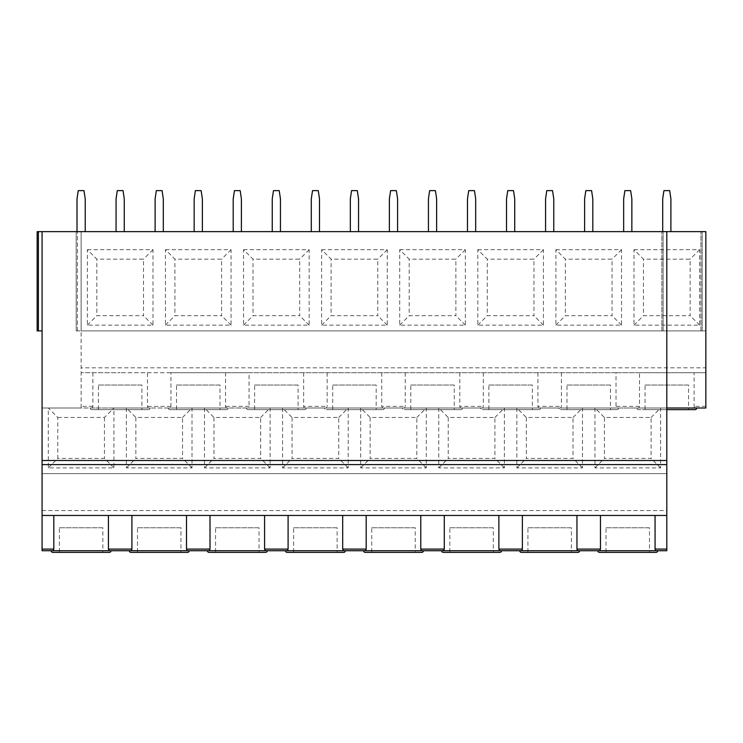 <?xml version="1.0" encoding="UTF-8"?>
<svg xmlns="http://www.w3.org/2000/svg" width="743" height="743" viewBox="0 0 743 743"><rect width="100%" height="100%" fill="white"/><g stroke="black" fill="none" stroke-linecap="round" stroke-linejoin="round"><path stroke-width="0.56" stroke-dasharray="3.71 2.79" d="M76.195 231.64L76.195 330.895L77.43 330.895L76.195 330.895L76.195 231.64L77.43 231.64L76.195 231.64M42.072 550.73L42.072 408L81.117 408L81.117 330.895L77.43 330.895L705.85 330.895L705.85 231.64L700.928 231.64L705.85 231.64L705.85 330.895L81.117 330.895L81.117 231.64L77.43 231.64L81.117 231.64L81.117 330.895L81.117 231.64L37.15 231.64L37.15 330.895L38.385 330.895L38.385 231.64M48.304 467.886L57.778 458.412L57.778 417.473L48.304 408L113.93 408L113.93 467.886L48.304 467.886L48.304 408L42.072 408L42.072 231.64L42.072 330.895L38.385 330.895M42.072 231.64L42.072 330.895M42.072 515.456L666.805 515.456L666.805 231.64L661.883 231.64L666.805 231.64L666.805 330.895L663.109 330.895L666.805 330.895L666.805 231.64M131.91 515.456L81.117 515.456L159.206 515.456L131.91 515.456L131.91 549.096L131.232 550.73L129.273 550.73L189.149 550.73L187.19 550.73L186.502 549.096L210.009 549.096L209.322 550.73L207.362 550.73M92.866 372.726L120.162 372.726L81.117 372.726L92.866 372.726L92.866 406.365L92.188 408L150.105 408L81.117 408L81.117 231.64L705.85 231.64L705.85 367.813L81.117 367.813M57.778 417.473L104.457 417.473L113.93 408L666.805 408M225.547 372.726L249.054 372.726L249.054 406.365L248.366 408L306.283 408L168.317 408L226.234 408L225.547 406.365L225.547 372.726L120.162 372.726L147.458 372.726L147.458 406.365L148.145 408L170.277 408L170.955 406.365L170.955 372.726L705.85 372.726L705.85 367.813M304.324 408L326.465 408L327.143 406.365L303.646 406.365L304.324 408M324.496 408L384.382 408L324.496 408A1.644 1.644 0 0 0 326.14 409.644L382.738 409.644L326.14 409.644M382.413 408L404.554 408L405.232 406.365L381.735 406.365L382.413 408M402.585 408L462.471 408L402.585 408A1.644 1.644 0 0 0 404.229 409.644L460.827 409.644L404.229 409.644M460.502 408L482.644 408L483.321 406.365L459.824 406.365L460.502 408M480.684 408L540.56 408L480.684 408A1.644 1.644 0 0 0 482.318 409.644L538.916 409.644L482.318 409.644M538.601 408L560.733 408L561.42 406.365L537.913 406.365L538.601 408M558.773 408L618.65 408L558.773 408A1.644 1.644 0 0 0 560.417 409.644L617.015 409.644L560.417 409.644M249.054 372.726L616.012 372.726L616.012 406.365L616.69 408L638.831 408L639.509 406.365L639.509 372.726L705.85 372.726L705.85 408L636.862 408L694.779 408L694.101 406.365L694.101 372.726M42.072 473.625L666.805 473.625L42.072 473.625M182.546 417.473L192.019 408L192.019 467.886L126.394 467.886L126.394 408L135.867 417.473L182.546 417.473L182.546 458.412L135.867 458.412L135.867 417.473M260.644 417.473L270.108 408L270.108 467.886L204.492 467.886L204.492 408L213.965 417.473L260.644 417.473L260.644 458.412L213.965 458.412L213.965 417.473M338.734 417.473L348.207 408L348.207 467.886L282.581 467.886L282.581 408L292.055 417.473L338.734 417.473L338.734 458.412L292.055 458.412L292.055 417.473M416.823 417.473L426.296 408L426.296 467.886L360.671 467.886L360.671 408L370.144 417.473L416.823 417.473L416.823 458.412L370.144 458.412L370.144 417.473M494.912 417.473L504.386 408L504.386 467.886L438.76 467.886L438.76 408L448.233 417.473L494.912 417.473L494.912 458.412L448.233 458.412L448.233 417.473M573.011 417.473L582.475 408L582.475 467.886L516.859 467.886L516.859 408L526.323 417.473L573.011 417.473L573.011 458.412L526.323 458.412L526.323 417.473M651.1 417.473L660.573 408L660.573 467.886L594.948 467.886L594.948 408L604.421 417.473L651.1 417.473L651.1 458.412L604.421 458.412L604.421 417.473M42.072 510.543L666.805 510.543M42.072 549.096L53.821 549.096L53.821 515.456M53.821 549.096L53.143 550.73L51.174 550.73M111.06 550.73L109.091 550.73L111.06 550.73M210.009 515.456L159.206 515.456L237.305 515.456L210.009 515.456L210.009 549.096M315.394 515.456L342.69 515.456L315.394 515.456M288.098 515.456L237.305 515.456L288.098 515.456L288.098 549.096L287.411 550.73L285.451 550.73M393.484 515.456L366.188 515.456L393.484 515.456M366.188 515.456L342.69 515.456L366.188 515.456L366.188 549.096L365.51 550.73L363.541 550.73M444.277 515.456L471.573 515.456L444.277 515.456L444.277 549.096L443.599 550.73L441.639 550.73M522.375 515.456L471.573 515.456L549.671 515.456L522.375 515.456L522.375 549.096L521.688 550.73L519.729 550.73M600.465 515.456L549.671 515.456L627.761 515.456L600.465 515.456L600.465 549.096L599.777 550.73L588.716 550.73M655.057 515.456L627.761 515.456L666.805 515.456L655.057 515.456L655.057 549.096L655.735 550.73L657.704 550.73M87.349 249.685L152.974 249.685L152.974 325.155L87.349 325.155L87.349 249.685L96.822 259.158L143.501 259.158L143.501 315.682L96.822 315.682L96.822 259.158M165.448 249.685L231.064 249.685L231.064 325.155L165.448 325.155L165.448 249.685L174.911 259.158L221.59 259.158L221.59 315.682L174.911 315.682L174.911 259.158M243.537 249.685L309.162 249.685L309.162 325.155L243.537 325.155L243.537 249.685L253.01 259.158L299.689 259.158L299.689 315.682L253.01 315.682L253.01 259.158M321.626 249.685L387.252 249.685L387.252 325.155L321.626 325.155L321.626 249.685L331.099 259.158L377.778 259.158L377.778 315.682L331.099 315.682L331.099 259.158M399.715 249.685L465.341 249.685L465.341 325.155L399.715 325.155L399.715 249.685L409.189 259.158L455.868 259.158L455.868 315.682L409.189 315.682L409.189 259.158M477.814 249.685L543.43 249.685L543.43 325.155L477.814 325.155L477.814 249.685L487.278 259.158L533.957 259.158L533.957 315.682L487.278 315.682L487.278 259.158M555.903 249.685L621.529 249.685L621.529 325.155L555.903 325.155L555.903 249.685L565.377 259.158L612.056 259.158L612.056 315.682L565.377 315.682L565.377 259.158M633.993 249.685L699.618 249.685L699.618 325.155L633.993 325.155L633.993 249.685L643.466 259.158L690.145 259.158L690.145 315.682L643.466 315.682L643.466 259.158M90.219 408A1.644 1.644 0 0 0 91.863 409.644L148.461 409.644L91.863 409.644M150.105 408A1.644 1.644 0 0 1 148.461 409.644M168.317 408A1.644 1.644 0 0 0 169.952 409.644L226.559 409.644L169.952 409.644M228.194 408A1.644 1.644 0 0 1 226.559 409.644M246.407 408A1.644 1.644 0 0 0 248.051 409.644L304.649 409.644L248.051 409.644M306.283 408A1.644 1.644 0 0 1 304.649 409.644M384.382 408A1.644 1.644 0 0 1 382.738 409.644M462.471 408A1.644 1.644 0 0 1 460.827 409.644M540.56 408A1.644 1.644 0 0 1 538.916 409.644M618.65 408A1.644 1.644 0 0 1 617.015 409.644M636.862 408A1.644 1.644 0 0 0 638.506 409.644L695.104 409.644M666.805 409.644L638.506 409.644M113.93 467.886L104.457 458.412L57.778 458.412M104.457 417.473L104.457 458.412M126.394 467.886L135.867 458.412M192.019 467.886L182.546 458.412M204.492 467.886L213.965 458.412M270.108 467.886L260.644 458.412M282.581 467.886L292.055 458.412M348.207 467.886L338.734 458.412M360.671 467.886L370.144 458.412M426.296 467.886L416.823 458.412M438.76 467.886L448.233 458.412M504.386 467.886L494.912 458.412M516.859 467.886L526.323 458.412M582.475 467.886L573.011 458.412M594.948 467.886L604.421 458.412M660.573 467.886L651.1 458.412M108.413 515.456L108.413 549.096L109.091 550.73L120.162 550.73M52.818 552.374L109.416 552.374M129.273 550.73L131.232 550.73M102.859 552.374L59.384 552.374L102.859 552.374L102.859 527.762L59.384 527.762L59.384 552.374M666.805 515.456L666.805 550.73M152.974 249.685L143.501 259.158M87.349 325.155L96.822 315.682M152.974 325.155L143.501 315.682M231.064 249.685L221.59 259.158M165.448 325.155L174.911 315.682M231.064 325.155L221.59 315.682M309.162 249.685L299.689 259.158M243.537 325.155L253.01 315.682M309.162 325.155L299.689 315.682M387.252 249.685L377.778 259.158M321.626 325.155L331.099 315.682M387.252 325.155L377.778 315.682M465.341 249.685L455.868 259.158M399.715 325.155L409.189 315.682M465.341 325.155L455.868 315.682M543.43 249.685L533.957 259.158M477.814 325.155L487.278 315.682M543.43 325.155L533.957 315.682M621.529 249.685L612.056 259.158M555.903 325.155L565.377 315.682M621.529 325.155L612.056 315.682M699.618 249.685L690.145 259.158M633.993 325.155L643.466 315.682M699.618 325.155L690.145 315.682M141.904 409.644L98.429 409.644L141.904 409.644L141.904 385.032L98.429 385.032L98.429 409.644M147.458 372.726L170.955 372.726M219.993 409.644L176.518 409.644L219.993 409.644L219.993 385.032L176.518 385.032L176.518 409.644M303.646 372.726L303.646 406.365M298.082 409.644L254.608 409.644L298.082 409.644L298.082 385.032L254.608 385.032L254.608 409.644M381.735 372.726L381.735 406.365M327.143 372.726L327.143 406.365M376.172 409.644L332.697 409.644L376.172 409.644L376.172 385.032L332.697 385.032L332.697 409.644M459.824 372.726L459.824 406.365M405.232 372.726L405.232 406.365M454.27 409.644L410.795 409.644L454.27 409.644L454.27 385.032L410.795 385.032L410.795 409.644M537.913 372.726L537.913 406.365M483.321 372.726L483.321 406.365M532.36 409.644L488.885 409.644L532.36 409.644L532.36 385.032L488.885 385.032L488.885 409.644M561.42 372.726L561.42 406.365M610.449 409.644L566.974 409.644L610.449 409.644L610.449 385.032L566.974 385.032L566.974 409.644M616.012 372.726L639.509 372.726M688.538 409.644L645.063 409.644L688.538 409.644L688.538 385.032L645.063 385.032L645.063 409.644M576.958 515.456L576.958 549.096L577.645 550.73L579.605 550.73M498.869 515.456L498.869 549.096L499.556 550.73L501.516 550.73M420.779 515.456L420.779 549.096L421.457 550.73L423.426 550.73M342.69 515.456L342.69 549.096L343.368 550.73L345.337 550.73M264.592 515.456L264.592 549.096L265.279 550.73L267.239 550.73M186.502 515.456L186.502 549.096M130.907 552.374L187.505 552.374M59.384 527.762L102.859 527.762M599.462 552.374L656.06 552.374M98.429 385.032L141.904 385.032M176.518 385.032L219.993 385.032M254.608 385.032L298.082 385.032M332.697 385.032L376.172 385.032M410.795 385.032L454.27 385.032M488.885 385.032L532.36 385.032M566.974 385.032L610.449 385.032M645.063 385.032L688.538 385.032M521.363 552.374L577.97 552.374M443.274 552.374L499.872 552.374M365.184 552.374L421.783 552.374M287.095 552.374L343.693 552.374M208.997 552.374L265.604 552.374M189.149 550.73L187.19 550.73M180.948 552.374L137.474 552.374L180.948 552.374L180.948 527.762L137.474 527.762L137.474 552.374M259.038 552.374L215.563 552.374L259.038 552.374L259.038 527.762L215.563 527.762L215.563 552.374M337.127 552.374L293.652 552.374L337.127 552.374L337.127 527.762L293.652 527.762L293.652 552.374M415.226 552.374L371.741 552.374L415.226 552.374L415.226 527.762L371.741 527.762L371.741 552.374M493.315 552.374L449.84 552.374L493.315 552.374L493.315 527.762L449.84 527.762L449.84 552.374M571.404 552.374L527.929 552.374L571.404 552.374L571.404 527.762L527.929 527.762L527.929 552.374M649.493 552.374L606.019 552.374L649.493 552.374L649.493 527.762L606.019 527.762L606.019 552.374M137.474 527.762L180.948 527.762M215.563 527.762L259.038 527.762M293.652 527.762L337.127 527.762M371.741 527.762L415.226 527.762M449.84 527.762L493.315 527.762M527.929 527.762L571.404 527.762M606.019 527.762L649.493 527.762M700.928 330.895L702.163 330.895L702.163 231.64L702.163 330.895L700.928 330.895L700.928 231.64L700.928 330.895M661.883 330.895L663.109 330.895L663.109 231.64L663.109 330.895L661.883 330.895L661.883 231.64L661.883 330.895M124.267 198.827L123.032 190.626L117.292 190.626L116.066 198.827L116.066 231.64L124.267 231.64L124.267 198.827M116.066 231.64L124.267 231.64M77.012 198.827L77.012 231.64L85.222 231.64L85.222 198.827L83.987 190.626L78.247 190.626L77.012 198.827M77.012 231.64L85.222 231.64M202.356 198.827L201.13 190.626L195.381 190.626L194.155 198.827L194.155 231.64L202.356 231.64L202.356 198.827M194.155 231.64L202.356 231.64M155.111 198.827L155.111 231.64L163.311 231.64L163.311 198.827L162.076 190.626L156.336 190.626L155.111 198.827M155.111 231.64L163.311 231.64M280.445 198.827L279.219 190.626L273.48 190.626L272.244 198.827L272.244 231.64L280.445 231.64L280.445 198.827M272.244 231.64L280.445 231.64M233.2 198.827L233.2 231.64L241.401 231.64L241.401 198.827L240.175 190.626L234.426 190.626L233.2 198.827M233.2 231.64L241.401 231.64M358.544 198.827L357.309 190.626L351.569 190.626L350.334 198.827L350.334 231.64L358.544 231.64L358.544 198.827M350.334 231.64L358.544 231.64M311.289 198.827L311.289 231.64L319.49 231.64L319.49 198.827L318.264 190.626L312.524 190.626L311.289 198.827M311.289 231.64L319.49 231.64M436.633 198.827L435.398 190.626L429.658 190.626L428.432 198.827L428.432 231.64L436.633 231.64L436.633 198.827M428.432 231.64L436.633 231.64M389.378 198.827L389.378 231.64L397.589 231.64L397.589 198.827L396.353 190.626L390.614 190.626L389.378 198.827M389.378 231.64L397.589 231.64M514.723 198.827L513.497 190.626L507.748 190.626L506.522 198.827L506.522 231.64L514.723 231.64L514.723 198.827M506.522 231.64L514.723 231.64M467.477 198.827L467.477 231.64L475.678 231.64L475.678 198.827L474.443 190.626L468.703 190.626L467.477 198.827M467.477 231.64L475.678 231.64M592.812 198.827L591.586 190.626L585.846 190.626L584.611 198.827L584.611 231.64L592.812 231.64L592.812 198.827M584.611 231.64L592.812 231.64M545.566 198.827L545.566 231.64L553.767 231.64L553.767 198.827L552.541 190.626L546.792 190.626L545.566 198.827M545.566 231.64L553.767 231.64M670.901 198.827L669.675 190.626L663.936 190.626L662.7 198.827L662.7 231.64L670.901 231.64L670.901 198.827M662.7 231.64L670.901 231.64M623.656 198.827L623.656 231.64L631.856 231.64L631.856 198.827L630.631 190.626L624.891 190.626L623.656 198.827M623.656 231.64L631.856 231.64M77.43 330.895L77.43 231.64L77.43 330.895M92.866 406.365L81.117 406.365M170.955 406.365L147.458 406.365M249.054 406.365L225.547 406.365M639.509 406.365L616.012 406.365M705.85 406.365L694.101 406.365M53.143 550.73L109.091 550.73M666.805 549.096L655.057 549.096M599.777 550.73L655.735 550.73M576.958 549.096L600.465 549.096M521.688 550.73L577.645 550.73M498.869 549.096L522.375 549.096M443.599 550.73L499.556 550.73M420.779 549.096L444.277 549.096M365.51 550.73L421.457 550.73M342.69 549.096L366.188 549.096M287.411 550.73L343.368 550.73M264.592 549.096L288.098 549.096M209.322 550.73L265.279 550.73M108.413 549.096L131.91 549.096"/><path stroke-width="1.11" d="M38.385 330.895L38.385 231.64L37.15 231.64L37.15 330.895L42.072 330.895M38.385 231.64L42.072 231.64L42.072 549.096L53.821 549.096L53.143 550.73L42.072 550.73L42.072 549.096M53.821 515.456L53.821 549.096M42.072 515.456L666.805 515.456L666.805 550.73L53.143 550.73M108.413 515.456L108.413 549.096L109.091 550.73M42.072 231.64L666.805 231.64L666.805 464.607L42.072 464.607L666.805 464.607L666.805 515.456M666.805 231.64L705.85 231.64L705.85 408L666.805 408M111.06 550.73A1.644 1.644 0 0 1 109.416 552.374L52.818 552.374A1.644 1.644 0 0 1 51.174 550.73L42.072 550.73M131.91 515.456L131.91 549.096L131.232 550.73M696.748 408A1.644 1.644 0 0 1 695.104 409.644L666.805 409.644M120.162 550.73L129.273 550.73A1.644 1.644 0 0 0 130.907 552.374L187.505 552.374A1.644 1.644 0 0 0 189.149 550.73L207.362 550.73A1.644 1.644 0 0 0 208.997 552.374L265.604 552.374A1.644 1.644 0 0 0 267.239 550.73L285.451 550.73A1.644 1.644 0 0 0 287.095 552.374L343.693 552.374A1.644 1.644 0 0 0 345.337 550.73L363.541 550.73A1.644 1.644 0 0 0 365.184 552.374L421.783 552.374A1.644 1.644 0 0 0 423.426 550.73L441.639 550.73A1.644 1.644 0 0 0 443.274 552.374L499.872 552.374A1.644 1.644 0 0 0 501.516 550.73L519.729 550.73A1.644 1.644 0 0 0 521.363 552.374L577.97 552.374A1.644 1.644 0 0 0 579.605 550.73L588.716 550.73M186.502 515.456L186.502 549.096L187.19 550.73M210.009 515.456L210.009 549.096L209.322 550.73M264.592 515.456L264.592 549.096L265.279 550.73M288.098 515.456L288.098 549.096L287.411 550.73M342.69 515.456L342.69 549.096L343.368 550.73M366.188 515.456L366.188 549.096L365.51 550.73M420.779 515.456L420.779 549.096L421.457 550.73M444.277 515.456L444.277 549.096L443.599 550.73M498.869 515.456L498.869 549.096L499.556 550.73M522.375 515.456L522.375 549.096L521.688 550.73M576.958 515.456L576.958 549.096L577.645 550.73M600.465 515.456L600.465 549.096L599.777 550.73M655.057 515.456L655.057 549.096L655.735 550.73M597.818 550.73A1.644 1.644 0 0 0 599.462 552.374L656.06 552.374A1.644 1.644 0 0 0 657.704 550.73L666.805 550.73M124.267 231.64L124.267 198.827L123.032 190.626L117.292 190.626L116.066 198.827L116.066 231.64M85.222 231.64L85.222 198.827L83.987 190.626L78.247 190.626L77.012 198.827L77.012 231.64M202.356 231.64L202.356 198.827L201.13 190.626L195.381 190.626L194.155 198.827L194.155 231.64M163.311 231.64L163.311 198.827L162.076 190.626L156.336 190.626L155.111 198.827L155.111 231.64M280.445 231.64L280.445 198.827L279.219 190.626L273.48 190.626L272.244 198.827L272.244 231.64M241.401 231.64L241.401 198.827L240.175 190.626L234.426 190.626L233.2 198.827L233.2 231.64M358.544 231.64L358.544 198.827L357.309 190.626L351.569 190.626L350.334 198.827L350.334 231.64M319.49 231.64L319.49 198.827L318.264 190.626L312.524 190.626L311.289 198.827L311.289 231.64M436.633 231.64L436.633 198.827L435.398 190.626L429.658 190.626L428.432 198.827L428.432 231.64M397.589 231.64L397.589 198.827L396.353 190.626L390.614 190.626L389.378 198.827L389.378 231.64M514.723 231.64L514.723 198.827L513.497 190.626L507.748 190.626L506.522 198.827L506.522 231.64M475.678 231.64L475.678 198.827L474.443 190.626L468.703 190.626L467.477 198.827L467.477 231.64M592.812 231.64L592.812 198.827L591.586 190.626L585.846 190.626L584.611 198.827L584.611 231.64M553.767 231.64L553.767 198.827L552.541 190.626L546.792 190.626L545.566 198.827L545.566 231.64M670.901 231.64L670.901 198.827L669.675 190.626L663.936 190.626L662.7 198.827L662.7 231.64M631.856 231.64L631.856 198.827L630.631 190.626L624.891 190.626L623.656 198.827L623.656 231.64M666.805 460.502L42.072 460.502M131.91 549.096L108.413 549.096M186.502 549.096L210.009 549.096M264.592 549.096L288.098 549.096M342.69 549.096L366.188 549.096M420.779 549.096L444.277 549.096M498.869 549.096L522.375 549.096M576.958 549.096L600.465 549.096M655.057 549.096L666.805 549.096"/></g></svg>
